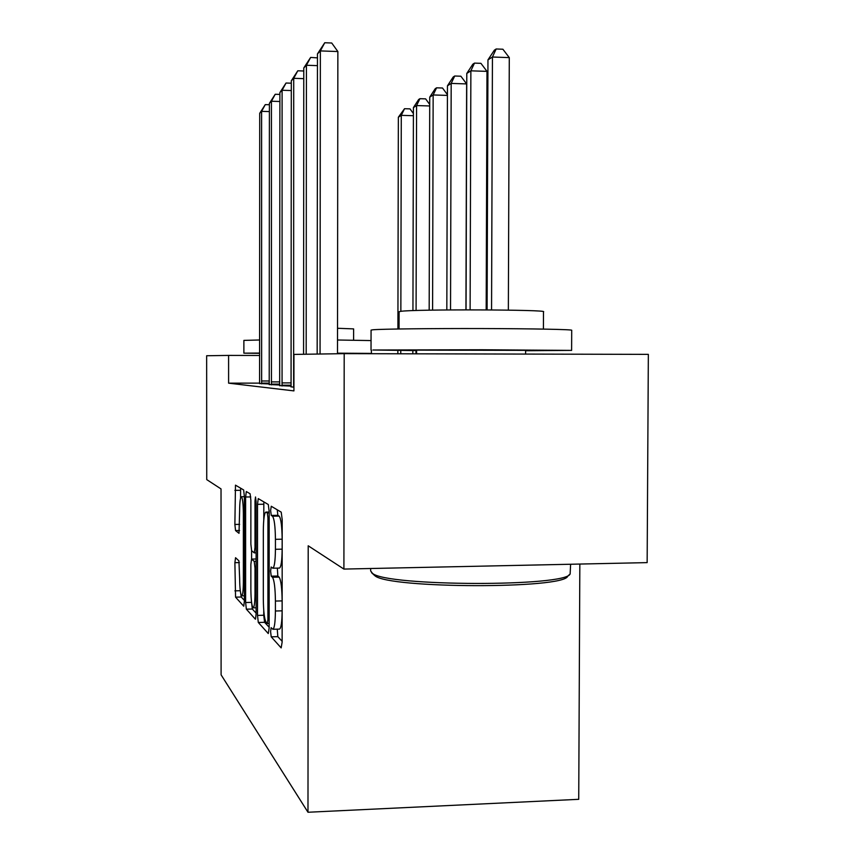 <?xml version="1.0" encoding="UTF-8"?>
<svg xmlns="http://www.w3.org/2000/svg" width="855" height="855" viewBox="0 0 855 855"><rect width="100%" height="100%" fill="white"/><g stroke="black" fill="none" stroke-linecap="round" stroke-linejoin="round"><path stroke-width="1.28" d="M270.586 631.589L271.217 636.836L281.156 647.898L282.129 642.18L282.193 519.541L281.21 512.145L271.259 506.256L270.618 510.456L271.249 515.415L272.499 516.196C274.273 518.579 275.257 526.285 275.438 539.313L275.438 549.284C275.289 560.955 274.412 567.271 272.809 568.212L271.163 567.004L270.608 571.076L271.238 576.174L272.478 577.264C274.252 580.064 275.235 587.994 275.417 601.054L275.406 611.004C275.278 622.376 274.423 628.478 272.873 629.28L271.131 627.656L270.586 631.589M277.266 629.162L277.822 636.644L282.129 641.314M277.234 509.783L277.864 515.319L279.147 516.089L272.499 516.196M277.351 568.115L277.843 576.035L279.125 577.114L272.478 577.264M235.553 557.717L234.89 562.686L235.553 597.153L243.75 606.216L244.37 601.14L244.359 496.221L243.643 489.958L235.478 485.148L234.879 524.446L235.542 530.57L239.005 533.317L239.624 510.863C239.71 502.248 240.276 497.525 241.324 496.702C242.542 497.76 243.215 503.349 243.365 513.47L243.365 582.234C243.28 590.655 242.735 595.187 241.719 595.839C240.479 594.556 239.774 588.764 239.635 578.472L238.94 560.869L235.553 557.717M221.028 488.932L206.739 479.612L206.654 355.744L228.595 355.413L228.606 383.158L293.928 390.895L293.949 354.419L344.202 353.649L343.902 569.077L308.206 545.789L307.982 812.25L221.103 674.841L221.028 488.932M257.505 615.418L258.306 622.472L268.256 633.544L269.143 628.062L269.175 511.514L268.288 504.514L258.253 498.604L257.515 504.332L257.505 615.418L263.757 615.247L264.58 622.301L269.143 627.239M255.314 619.138L246.358 609.177L245.631 602.519L245.631 497.001L246.293 491.54L250.109 493.773L250.868 500.228L250.868 544.058L251.627 550.695L254.298 552.886L255.004 547.403L255.004 500.945L255.517 496.979L256.115 501.618L256.105 613.89L255.538 619.138M259.621 383.126L228.606 383.158M291.021 386.77L293.938 387.24M291.01 386.941L291.063 386.129L279.671 385.594M279.703 385.017L269.229 384.515M269.261 383.97L259.599 383.51M307.982 812.25L578.728 799.318L579.84 564.054M344.202 353.649L648.346 354.365L647.149 562.622L343.902 569.077M259.685 355.477L228.595 355.413M272.873 629.28L279.521 629.098C281.113 628.286 281.99 622.205 282.129 610.833L275.406 611.004M279.125 577.114C280.942 579.914 281.947 587.845 282.129 600.894L282.129 610.833M272.809 568.212L279.467 568.073C281.103 567.132 282 560.816 282.15 549.156L275.438 549.284M279.147 516.089C280.964 518.472 281.968 526.167 282.161 539.195L282.15 549.156M263.842 501.885L263.778 519.861M263.757 610.577L263.757 615.247M267.294 623.487L267.914 619.651L267.936 517.852L267.326 512.957L265.82 512.092C264.281 513.16 263.458 519.37 263.329 530.709L263.319 598.992C263.468 611.389 264.377 619.106 266.044 622.141L267.294 623.487M256.105 613.12L252.321 609.027L246.358 609.177M251.584 602.444L252.321 609.027M251.584 559.085L251.584 550.641M250.868 589.48C251.028 600.338 251.798 606.473 253.187 607.862C254.298 607.2 254.908 602.454 255.004 593.637L255.004 568.158L254.213 561.372L251.541 559.085L250.868 564.45L250.868 589.48M240.608 488.162L240.554 498.166M240.629 593.049L241.249 597.014L244.37 600.402M508.351 310.13L509.291 57.616L492.437 57.018L487.959 59.893L487.104 309.895M491.561 309.927L492.437 57.018L496.167 48.981L502.89 49.227L509.291 57.616M487.959 59.893L494.361 50.167L496.167 48.981M337.49 353.746L337.864 51.535L320.358 50.915L320.059 354.013M317.462 53.897L324.74 42.75L320.358 50.915L317.462 53.897L317.173 354.055M324.74 42.75L331.729 43.007L337.864 51.535M486.174 309.884L486.987 71.371L470.87 70.826L466.787 73.434L466.05 309.852M470.111 309.841L470.87 70.826L474.493 63.11L480.927 63.334L486.987 71.371M466.787 73.434L472.847 64.189L474.493 63.11M465.932 309.852L466.638 83.918L451.184 83.416L447.454 85.81L446.823 309.948M450.532 309.916L451.184 83.416L454.71 76.01L460.877 76.213L466.638 83.918M447.454 85.81L453.203 76.993L454.71 76.01M432.587 310.13L433.154 94.958L429.734 97.149L429.178 310.194M447.432 95.397L433.154 94.958L436.584 87.819L442.505 88.012L447.432 94.659M429.734 97.149L435.206 88.728L436.584 87.819M317.451 65.632L306.421 65.258L306.186 354.227M303.782 67.973L310.643 57.424L306.421 65.258L303.782 67.973L303.568 354.269M310.643 57.424L317.462 57.873M303.771 78.649L293.714 78.318L293.639 387.219M291.309 80.797L297.786 70.794L293.714 78.318L291.309 80.797L291.063 386.129M297.786 70.794L303.782 70.997M291.309 90.555L282.097 90.267L282.065 386M279.895 92.543L286.03 83.031L282.097 90.267L279.895 92.543L279.66 385.744M286.03 83.031L291.309 83.192M415.979 353.82L415.99 350.593M416.086 310.515L416.577 105.571L413.414 107.591L412.944 310.622M412.847 350.571L412.837 353.81M429.702 105.956L416.577 105.571L419.912 98.688L425.608 98.859L429.712 104.449M413.414 107.591L418.64 99.522L419.912 98.688M279.884 101.489L271.43 101.243L271.441 384.878M269.4 103.327L275.224 94.264L271.43 101.243L269.4 103.327L269.218 384.643M275.224 94.264L279.884 94.403M569.537 574.464L567.699 576.227C564.097 589.095 388.886 588.635 374.885 575.736L371.562 572.679M370.653 568.5L370.643 570.948L372.524 573.374C386.695 586.466 566.63 586.936 570.135 573.887L570.616 564.247M371.027 350.09L371.07 330.105L372.951 329.774C381.779 328.993 430.963 328.416 482.359 328.555C533.798 328.683 573.278 329.496 571.706 330.287L571.61 350.379L525.601 350.753M416.599 350.593L372.919 350.005L482.284 349.759L571.61 350.4M399.061 328.983L399.093 311.754L400.685 311.348C413.531 309.136 549.786 309.596 543.491 311.808L543.417 329.09M416.588 353.82L416.599 350.187L417.913 350.133L525.601 350.347L525.59 354.077M259.685 353.329L243.878 353.168L243.878 340.397L259.696 339.98M337.501 340.001L371.049 340.579M243.878 353.168L259.685 353.062M337.49 353.158L371.412 353.404L342.374 353.521M337.522 328.277L353.617 328.897L353.596 340.162M337.49 353.286L342.374 353.671M400.76 353.778L400.771 350.507M400.856 311.327L401.284 115.35L398.355 117.221L397.906 328.993M397.864 350.486L397.853 353.778M413.403 115.703L401.284 115.35L404.533 108.713L410.015 108.874L413.403 113.533M398.355 117.221L404.533 108.713M269.4 111.578L261.598 111.353L261.641 383.852M259.717 113.277L265.274 104.62L261.598 111.353L259.717 113.277L259.589 383.639M265.274 104.62L269.4 104.738M277.822 636.644L271.217 636.836M277.864 515.319L271.249 515.415M277.843 576.035L271.238 576.174M282.129 600.894L275.417 601.054M282.161 539.195L275.438 539.313M263.778 504.236L257.515 504.332M264.58 622.301L258.306 622.472M269.143 619.619L267.914 619.651M269.175 517.831L267.936 517.852M269.175 512.925L267.326 512.957M269.175 512.113L266.065 512.166M251.573 602.369L245.631 602.519M250.75 496.926L245.631 497.001M256.115 547.382L255.004 547.403M256.105 500.934L255.004 500.945M256.105 593.605L255.004 593.637M256.105 568.137L255.004 568.158M256.105 561.329L254.213 561.372M251.541 559.085L256.105 558.988L251.627 559.117M244.37 582.212L243.365 582.234M244.359 513.449L243.365 513.47M239.56 530.495L235.542 530.57M239.624 524.372L234.879 524.446M240.554 490.3L234.879 490.364M241.249 597.014L235.553 597.153M240.276 590.72L234.901 590.848M239.379 562.59L234.89 562.686M281.958 382.901L291.127 382.89M282.022 385.21L291.106 385.199M271.345 381.907L279.767 381.907M271.398 384.13L279.745 384.119M261.555 380.999L269.325 380.988M261.609 383.126L269.293 383.115M269.143 623.487L267.38 623.541M269.175 512.038L265.82 512.092M256.115 552.854L254.298 552.886M256.105 607.787L253.187 607.862M244.37 595.775L241.719 595.839M244.359 496.659L241.324 496.702M371.412 350.144L371.412 353.404"/></g></svg>

